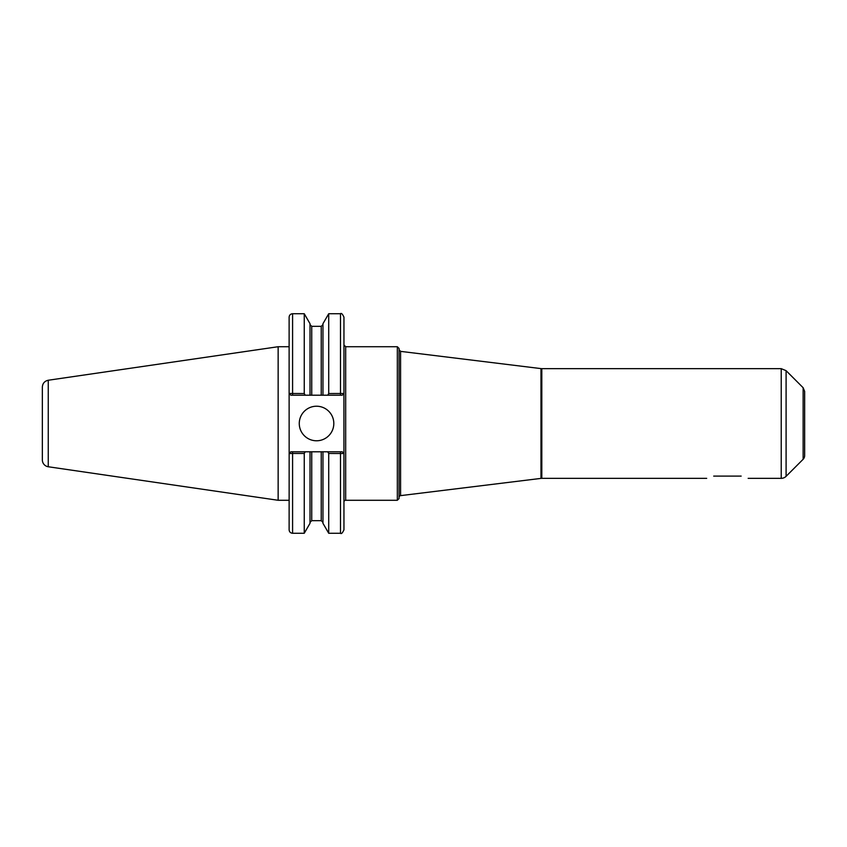 <?xml version="1.0" encoding="UTF-8"?>
<svg xmlns="http://www.w3.org/2000/svg" width="847" height="847" viewBox="0 0 847 847"><rect width="100%" height="100%" fill="white"/><g stroke="black" fill="none" stroke-linecap="round" stroke-linejoin="round"><path stroke-width="1.27" d="M741.157 476.099C750.368 478.978 750.368 478.978 741.157 476.099L733.841 476.099L741.157 476.099M713.703 476.099C704.482 478.978 704.482 478.978 713.703 476.099L721.019 476.099L713.703 476.099M721.019 476.099L733.841 476.099M305.216 395.21L310.013 395.21L310.013 323.702L304.253 313.729L304.253 393.537L289.123 393.474L290.849 395.21L289.123 393.474L289.123 317.18C289.335 315.084 290.479 313.93 292.586 313.729L292.586 395.21L305.216 395.21L304.253 393.537M292.586 451.79L292.586 453.463L289.155 453.526L289.123 529.82C289.335 531.916 290.479 533.07 292.586 533.271L304.253 533.271L304.253 453.463L305.216 451.79L290.849 451.79L289.155 453.526L289.123 393.474M292.586 533.271L292.586 453.463L304.253 453.463M327.757 451.79L328.721 453.463L343.924 453.526L342.23 451.79L310.013 451.79L310.013 523.298L304.253 533.271M310.013 451.79L305.216 451.79M310.013 395.21L322.961 395.21L322.961 323.702L328.721 313.729L340.494 313.729C341.341 312.85 342.495 313.993 343.956 317.18L343.956 393.474L328.721 393.537L327.757 395.21L342.23 395.21L343.924 393.474L343.956 529.82C342.495 533.007 341.341 534.15 340.494 533.271L340.494 451.79M328.721 313.729L328.721 393.537M322.961 395.21L327.757 395.21M328.721 453.463L328.721 533.271L340.494 533.271M322.961 451.79L322.961 523.298L328.721 533.271M343.956 502.006A1.726 1.726 0 0 1 345.682 500.281L345.682 346.719L343.956 344.994L343.956 393.474L342.23 395.21M289.123 453.526L290.849 451.79M342.23 451.79L343.956 453.526M290.849 395.21L292.586 395.21M299.266 423.5A17.279 17.279 0 0 1 316.534 406.221A17.279 17.279 0 0 1 333.813 423.5A17.279 17.279 0 0 1 316.534 440.779A17.279 17.279 0 0 1 299.266 423.5M345.682 346.719L397.328 346.719L397.328 500.281L345.682 500.281M397.328 346.719L399.053 348.445L399.053 498.555L397.328 500.281M399.053 497.348A1.726 1.726 0 0 1 400.578 495.633L400.578 351.367L399.053 349.652M400.578 351.367L540.979 368.604L540.979 478.396A6.914 6.914 0 0 1 541.815 478.343L706.694 478.343M803.136 387.714L804.65 391.378L804.65 455.622A5.177 5.177 0 0 1 803.136 459.286L803.136 387.714L786.101 370.679L786.101 476.321A6.914 6.914 0 0 1 781.22 478.343L781.22 368.657L541.815 368.657L541.815 478.343M42.35 423.5L42.35 459.921A6.914 6.914 0 0 0 48.258 466.761L48.258 380.239C44.605 381.065 42.636 383.342 42.35 387.079L42.35 454.68M48.258 380.239L278.144 346.719L278.144 500.281L289.123 500.281M340.494 313.729L340.494 395.21M311.738 451.79L311.738 520.661L310.013 522.398M310.013 324.602L311.738 326.339L311.738 395.21M321.235 451.79L321.235 520.661L322.961 522.398M311.738 326.339L321.235 326.339L321.235 395.21M292.586 313.729L304.253 313.729M311.738 520.661L321.235 520.661M321.235 326.339L322.961 324.602M540.979 478.396L400.578 495.633M540.979 368.604L541.815 368.657M748.155 478.343L781.22 478.343M786.101 370.679L781.22 368.657M803.136 459.286L786.101 476.321M48.258 466.761L278.144 500.281M278.144 346.719L289.123 346.719"/></g></svg>
